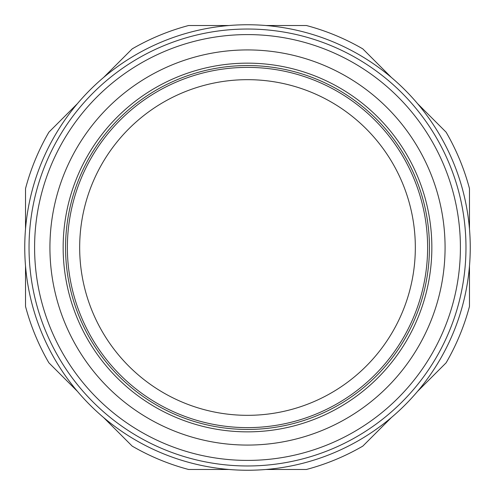 <?xml version="1.0" encoding="UTF-8"?>
<svg xmlns="http://www.w3.org/2000/svg" width="495" height="495" viewBox="0 0 495 495"><rect width="100%" height="100%" fill="white"/><g stroke="black" fill="none" stroke-linecap="round" stroke-linejoin="round"><path stroke-width="0.74" d="M247.5 429.443A181.943 181.943 0 0 0 429.443 247.5A181.943 181.943 0 0 0 247.5 65.557A181.943 181.943 0 0 0 65.557 247.5A181.943 181.943 0 0 0 247.5 429.443M247.5 63.156A184.344 184.344 0 0 0 87.85 339.675A184.344 184.344 0 0 0 407.15 339.675A184.344 184.344 0 0 0 247.5 63.156M470.25 247.5A222.75 222.75 0 0 0 247.5 24.75A222.75 222.75 0 0 0 24.75 247.5A222.75 222.75 0 0 0 247.5 470.25A222.75 222.75 0 0 0 470.25 247.5M265.982 25.517L306.399 25.517A229.661 229.661 0 0 1 362.816 48.887L391.397 77.468M417.532 103.603L446.113 132.184A229.661 229.661 0 0 1 469.483 188.601L469.483 229.018M469.483 265.982L469.483 306.399A229.661 229.661 0 0 1 446.113 362.816L417.532 391.397M103.603 77.468L132.184 48.887A229.661 229.661 0 0 1 188.601 25.517L229.018 25.517M25.517 229.018L25.517 188.601A229.661 229.661 0 0 1 48.887 132.184L77.468 103.603M77.468 391.397L48.887 362.816A229.661 229.661 0 0 1 25.517 306.399L25.517 265.982M229.018 469.483L188.601 469.483A229.661 229.661 0 0 1 132.184 446.113L103.603 417.532M391.397 417.532L362.816 446.113A229.661 229.661 0 0 1 306.399 469.483L265.982 469.483M247.5 67.388A180.112 180.112 0 0 1 403.487 337.559A180.112 180.112 0 0 1 91.513 337.559A180.112 180.112 0 0 1 247.5 67.388M247.5 79.67A167.83 167.83 0 0 1 392.844 331.415A167.83 167.83 0 0 1 102.156 331.415A167.83 167.83 0 0 1 247.5 79.67M49.927 247.5A197.573 197.573 0 0 0 247.5 445.073A197.573 197.573 0 0 0 445.073 247.5A197.573 197.573 0 0 0 247.5 49.927A197.573 197.573 0 0 0 49.927 247.5M460.406 247.5A212.906 212.906 0 0 0 141.044 63.119A212.906 212.906 0 0 0 141.044 431.881A212.906 212.906 0 0 0 460.406 247.5M465.974 247.5A218.474 218.474 0 0 1 138.266 436.701A218.474 218.474 0 0 1 138.266 58.299A218.474 218.474 0 0 1 465.974 247.5"/></g></svg>
